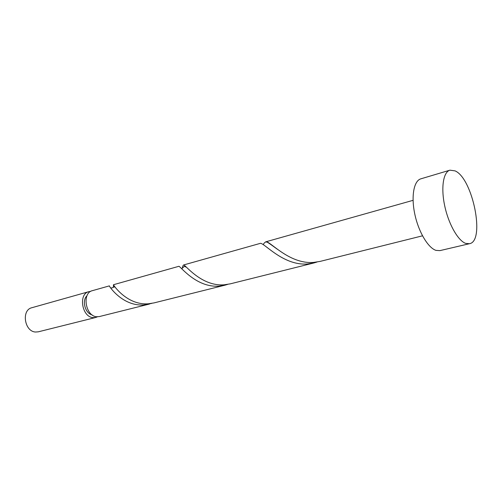 <?xml version="1.0" encoding="UTF-8"?>
<svg xmlns="http://www.w3.org/2000/svg" width="502" height="502" viewBox="0 0 502 502"><rect width="100%" height="100%" fill="white"/><g stroke="black" fill="none" stroke-linecap="round" stroke-linejoin="round"><path stroke-width="0.75" d="M95.744 317.465L38.29 331.822L35.611 332.023C24.447 331.696 21.159 309.991 31.883 307.713L88.885 291.656C78.186 293.865 81.882 317.088 93.071 317.634L95.744 317.465L97.476 316.787M469.458 243.708L439.915 250.623L436.006 250.379C428.062 247.925 418.48 231.786 414.771 213.996C411 196.194 413.893 180.745 420.839 178.837L449.917 170.172L455.094 170.887C472.796 178.386 485.447 241.318 469.458 243.708L465.712 243.395C458.062 240.772 448.587 224.137 444.722 205.914C440.794 187.679 443.297 171.979 449.917 170.172M422.502 235.821L320.107 261.404L313.493 262.433C288.594 264.328 269.085 239.843 265.702 241.845L264.14 243.112L263.343 244.53M183.594 264.974L260.017 243.445C263.199 241.412 282.494 265.865 307.318 263.977L313.894 262.96L230.249 283.856L224.149 284.81C200.963 286.629 184.466 263.688 183.594 264.974L182.86 265.941L182.207 268.426M313.894 262.96L316.963 262.044M113.515 284.716L178.794 266.33C179.534 265.087 195.874 287.928 218.941 286.109L225.015 285.167L154.014 302.907L148.354 303.792C126.705 305.536 112.561 284.038 113.515 284.716L113.308 287.282M149.54 304.024L99.327 316.574L96.648 316.737C85.465 316.178 81.744 292.861 92.437 290.652L109.386 285.876C108.344 285.236 122.362 306.647 143.905 304.902L151.755 303.384M225.015 285.167L227.607 284.408M86.99 295.772C81.675 300.397 85.145 313.461 92.054 314.829M90.724 291.38L88.885 291.656M265.671 241.851L413.071 200.329M265.702 241.845L266.405 242.046C267.164 241.97 268.212 242.541 277.267 249.193M110.842 287.953C112.241 287.979 113.333 287.558 114.123 286.692L115.046 287.251M181.718 268.557L184.454 266.311L185.865 267.014"/></g></svg>
